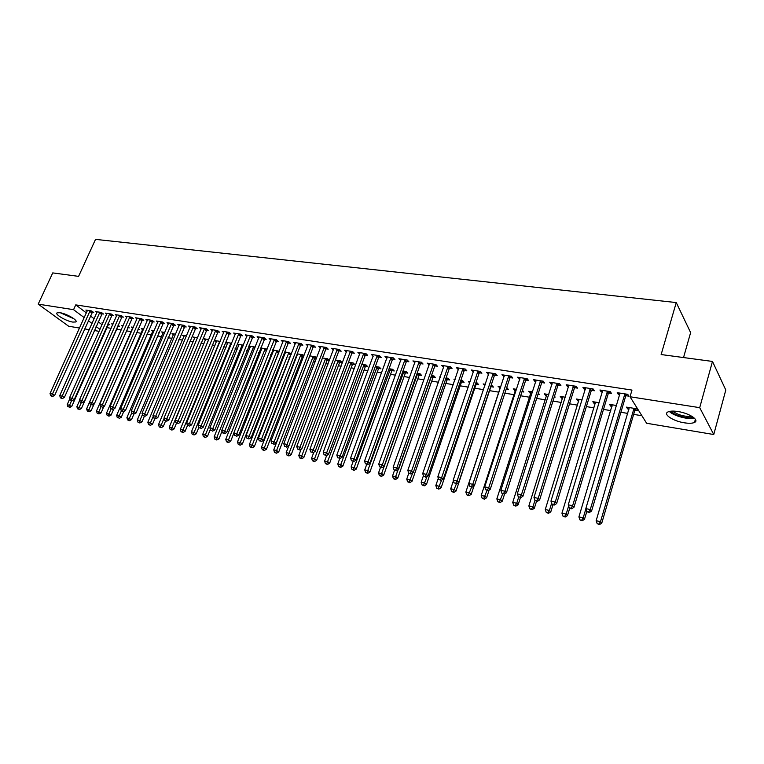 <?xml version="1.0" encoding="UTF-8"?>
<svg xmlns="http://www.w3.org/2000/svg" width="764" height="764" viewBox="0 0 764 764"><rect width="100%" height="100%" fill="white"/><g stroke="black" fill="none" stroke-linecap="round" stroke-linejoin="round"><path stroke-width="1.15" d="M60.012 312.715C66.678 313.622 78.702 320.746 75.712 321.978L72.79 322.083C66.181 321.166 54.225 314.128 57.147 312.829L60.012 312.715M677.964 411.538C689.243 413.162 699.814 420.181 694.524 422.425C692.385 423.409 688.985 423.533 684.305 422.807C673.189 421.145 662.713 414.26 667.927 411.949C669.99 410.975 673.332 410.841 677.964 411.538M106.721 327.603L111.143 328.339M116.386 329.198L121.228 330M126.308 330.831L131.141 331.633M136.546 332.521L141.149 333.276M146.927 334.231L151.291 334.947M157.441 335.959L161.557 336.637M168.09 337.717L171.957 338.347M178.891 339.493L182.491 340.085M189.825 341.288L193.168 341.842M200.913 343.122L203.978 343.628M212.153 344.965L214.932 345.423M223.546 346.846L226.039 347.257M235.092 348.747L237.289 349.11M246.801 350.676L248.692 350.991M258.681 352.634L260.257 352.892M270.714 354.611L271.974 354.821M282.928 356.626L283.845 356.778M289.098 357.638L289.881 357.772M295.315 358.66L295.888 358.755M301.159 359.624L302.42 359.834M313.402 361.639L315.131 361.926M325.808 363.683L328.042 364.056M338.385 365.755L341.136 366.214M351.153 367.856L354.429 368.401M364.094 369.986L367.914 370.616M377.235 372.154L381.608 372.87M390.557 374.35L395.513 375.162M404.08 376.576L409.619 377.483M417.793 378.829L423.953 379.842M431.717 381.131L438.498 382.239M445.851 383.452L453.281 384.674M460.205 385.82L468.294 387.147M474.769 388.217L483.545 389.659M489.562 390.652L498.93 392.19M504.88 393.173L514.162 394.702M520.647 395.771L529.624 397.251M536.681 398.407L545.334 399.839M552.974 401.09L561.301 402.466M569.533 403.822L577.517 405.14M586.37 406.591L594.01 407.852M603.493 409.408L610.761 410.612M620.903 412.283L627.788 413.41M633.652 414.374L641.913 415.74M99.119 331.337L94.287 330.526M89.283 329.685L84.556 328.892M79.571 328.062L68.655 326.228L38.2 304.139L73.564 309.678L84.26 317.662M683.532 357.552L690.627 332.598L676.255 302.563L95.529 239.371L78.587 276.367L52.745 272.901L38.2 304.139M676.255 302.563L661.146 354.544L712.478 361.439L725.8 390.012L713.757 434.525L646.621 423.256L630.014 396.755L699.709 407.661L713.757 434.525M117.904 326.047L119.48 326.304L117.971 325.149M112.766 324.671L111.687 323.85L113.034 324.07M101.898 313.803L103.484 314.052L101.45 312.486L95.576 311.578L96.932 312.61M137.95 329.303L139.22 329.513L138.208 328.721M132.678 328.1L131.293 327.021L133.337 327.355M121.743 316.907L123.376 317.156L121.352 315.58L115.326 314.644L116.72 315.733M158.836 332.703L159.456 332.798L158.96 332.407M152.819 331.404L151.396 330.277L154.185 330.726M142.104 320.087L143.775 320.345L141.779 318.76L135.591 317.795L137.023 318.922M173.476 334.785L172.015 333.61L175.586 334.193M162.999 323.353L164.709 323.621L162.732 322.016L156.391 321.033L157.852 322.207M194.667 338.261L193.177 337.039L197.561 337.745M184.449 326.706L186.206 326.982L184.248 325.368L177.735 324.347L179.234 325.579M216.422 341.833L214.894 340.543L220.137 341.393M206.471 330.143L208.276 330.43L206.356 328.797L199.662 327.756L201.19 329.045M238.76 345.5L237.193 344.153L243.344 345.147M229.095 333.687L230.957 333.973L229.057 332.33L222.181 331.261L223.756 332.617M267.18 349.072L260.553 347.935M261.699 349.272L260.457 348.174M252.349 337.316L254.259 337.621L252.397 335.959L245.32 334.861L246.934 336.275M291.552 353.493L284.8 351.851M291.265 354.219L290.645 354.114M285.268 353.149L284.552 352.5M276.262 341.059L278.22 341.365L276.387 339.693L269.119 338.557L270.771 340.056M316.611 358.087L315.207 356.769L309.745 355.89M316.516 358.326L314.94 358.068M300.844 344.898L302.869 345.213L301.064 343.533L293.586 342.368L295.276 343.934M339.932 362.126L341.986 362.461L340.295 360.828L335.415 360.045M326.142 348.852L328.224 349.177L326.457 347.477L318.76 346.283L320.498 347.935M365.641 366.309L367.751 366.653L366.099 365.001L361.849 364.313M352.175 352.92L354.315 353.254L352.596 351.545L344.679 350.313L346.474 352.032M392.094 370.607L394.272 370.96L392.667 369.298L389.067 368.716M378.992 357.113L381.198 357.457L379.517 355.728L371.361 354.458L373.224 356.205M419.331 375.028L421.575 375.391L420.019 373.73L417.125 373.262M406.61 361.429L408.883 361.783L407.26 360.045L398.846 358.736L400.785 360.522M447.389 379.593L449.7 379.966L448.191 378.285L446.052 377.932M440.159 377.464L439.653 376.9L440.322 377.015M435.079 365.88L437.419 366.243L435.843 364.485L427.181 363.139L429.196 364.953M476.297 384.292L478.675 384.674L477.223 382.984L475.876 382.764M469.698 383.022L468.427 381.551L470.099 381.828M464.426 370.464L466.842 370.846L465.333 369.069L456.385 367.685L458.486 369.537M506.198 389.153L508.557 389.535L506.666 387.74M500.258 388.179L498.09 386.355L500.831 386.794M494.709 375.2L497.202 375.592L495.75 373.797L486.525 372.364L488.712 374.255M537.99 394.31L539.374 394.539L538.343 393.202M530.942 393.164L528.678 391.302L532.556 391.932M525.966 380.08L528.535 380.482L527.15 378.686L517.62 377.206L519.902 379.135M562.6 398.311L561.53 398.139L560.251 396.411L565.341 397.232M558.236 385.123L560.9 385.543L559.582 383.729L549.736 382.191L551.083 384.005L552.114 384.168M595.29 403.621L594.048 403.421L592.835 401.683L599.215 402.714M591.584 390.337L594.335 390.767L593.093 388.933L582.922 387.358L584.183 389.182L585.396 389.373M635.142 410.106L637.93 410.554L636.823 408.797L626.499 407.126L627.636 408.883L629.058 409.112M626.05 395.723L628.896 396.172L627.731 394.319L617.216 392.686L618.401 394.53L619.805 394.749M630.014 396.755L631.99 390.079L75.731 304.893L86.399 312.925M90.391 315.933L94.173 318.779M98.184 321.806L102.061 324.719M608.679 393.011L611.467 393.45L610.264 391.607L599.921 390.003L601.153 391.837L602.452 392.037M612.04 406.343L610.703 406.133L609.529 404.376L616.586 405.522M574.776 387.711L577.479 388.131L576.199 386.307L566.191 384.75L567.499 386.574L568.617 386.746M578.816 400.947L577.66 400.756L576.409 399.018L582.139 399.944M541.972 382.583L544.589 382.993L543.233 381.188L533.549 379.679L534.924 381.484L535.879 381.628M554.272 396.965L555.151 397.099L554.502 396.239M546.642 395.723L545.649 395.561L544.34 393.832L548.819 394.558M510.218 377.617L512.749 378.018L511.326 376.222L501.948 374.761L504.183 376.681M521.965 391.712L523.846 392.018L522.433 390.289M515.48 390.652L513.265 388.809L516.569 389.344M479.448 372.813L481.903 373.195L480.422 371.419L471.34 370.005L473.479 371.877M491.09 386.689L493.506 387.081L491.147 385.228M484.882 385.686L483.144 383.939L485.341 384.292M449.643 368.152L452.021 368.525L450.473 366.758L441.668 365.393L443.731 367.226M461.733 381.924L464.082 382.306L462.602 380.615L460.845 380.329M454.819 380.214L453.931 379.211L455.096 379.402M420.735 363.635L423.046 363.998L421.442 362.251L412.904 360.923L414.881 362.719M433.255 377.292L435.528 377.664L434 375.983L431.479 375.582M392.696 359.252L394.931 359.605L393.288 357.867L384.999 356.578L386.899 358.345M405.617 372.803L407.823 373.157L406.238 371.495L402.991 370.97M365.488 355.002L367.656 355.336L365.956 353.617L357.924 352.366L359.748 354.104M378.772 368.439L380.921 368.792L379.288 367.14L375.353 366.5M339.063 350.867L341.174 351.201L339.436 349.492L331.624 348.279L333.381 349.979L333.667 349.234M352.691 364.199L354.782 364.543L353.111 362.9L348.537 362.165M313.402 346.856L315.456 347.181L313.67 345.49L306.087 344.306L307.796 345.92M327.345 360.083L329.379 360.417L327.661 358.784L322.484 357.953M288.467 342.96L290.454 343.275L288.639 341.594L281.267 340.448L282.938 341.976M303.986 355.766L302.926 354.782L297.186 353.856M303.795 356.253L302.706 356.081M264.22 339.178L266.159 339.474L264.306 337.812L257.143 336.695L258.767 338.156M279.28 351.259L272.595 349.883M273.407 351.192L272.423 350.313M240.641 335.491L242.532 335.788L240.641 334.135L233.669 333.047L235.264 334.431M250.153 347.372L248.663 346.073M255.195 347.066L248.682 346.016M217.711 331.901L219.545 332.187L217.625 330.554L210.845 329.504L212.402 330.822M227.51 343.647L225.972 342.339L231.664 343.256M195.383 328.415L197.169 328.692L195.231 327.068L188.622 326.047L190.14 327.307M205.468 340.037L203.959 338.777L208.773 339.56M173.648 325.015L175.386 325.292L173.418 323.678L166.991 322.685L168.472 323.888M184 336.513L182.529 335.31L186.502 335.959M152.485 321.711L154.175 321.978L152.189 320.374L145.924 319.4L147.366 320.555M163.076 333.085L161.643 331.929L164.814 332.445M131.857 318.483L133.509 318.741L131.494 317.165L125.392 316.21L126.805 317.318M148.321 330.993L149.276 331.146L148.512 330.554M142.687 329.742L141.283 328.644L143.689 329.036M111.764 315.341L113.368 315.599L111.334 314.023L105.384 313.106L106.769 314.157M127.703 327.641L129.288 327.899L128.018 326.916M122.784 326.476L121.428 325.426L123.119 325.703M92.167 312.285L93.733 312.524L91.68 310.967L85.883 310.069L87.23 311.082M108.24 324.48L109.796 324.729L108.049 323.401M102.873 322.905L102.061 322.293L103.073 322.456M88.261 320.651L92.062 323.487M96.092 326.495L99.979 329.399M712.478 361.439L699.709 407.661M75.731 304.893L73.564 309.678M618.878 392.944L618.401 394.53M628.075 407.374L627.636 408.883M601.631 390.261L601.153 391.837M611.152 404.643L610.703 406.133M584.661 387.625L584.183 389.182M594.497 401.95L594.048 403.421M567.977 385.027L567.499 386.574M578.109 399.295L577.66 400.756M551.56 382.477L551.083 384.005M561.979 396.688L561.53 398.139M535.411 379.966L534.924 381.484M546.107 394.119L545.649 395.561M519.52 377.492L519.033 379.001M530.483 391.598L530.025 393.021M503.887 375.067L503.39 376.556M515.108 389.105L514.64 390.519M488.492 372.67L487.995 374.15M499.962 386.66L499.494 388.055M473.336 370.32L472.84 371.781M485.044 384.244L484.577 385.639M458.419 368L457.922 369.451M443.731 365.708L443.235 367.15M429.272 363.463L428.766 364.886M415.024 361.248L414.518 362.661M400.995 359.07L400.489 360.474M387.176 356.922L386.67 358.306M377.311 355.384L340.219 455.85L336.8 455.115L373.052 356.186M360.083 352.863L359.634 354.085M346.808 350.972L346.407 352.023M624.885 393.88L590.257 509.55L585.816 508.595L620.043 393.126M627.206 394.243L625.573 396.545L591.565 511.097L590.257 509.55L588.643 512.004L586.867 511.622L589.168 512.615L588.643 512.004M589.168 512.615L591.565 511.097M585.816 508.595L586.867 511.622M629.278 407.575L596.149 520.714L600.504 521.669L601.755 523.139L634.664 410.898L636.231 408.702M598.919 524.047L597.181 523.665L599.425 524.629L598.919 524.047L600.504 521.669L634.024 408.339M597.181 523.665L596.149 520.714M601.755 523.139L599.425 524.629M607.466 391.168L572.608 505.758L568.244 504.823L602.71 390.433M609.825 391.54L608.192 393.823L573.955 507.306L572.608 505.758L571.023 508.194L569.275 507.812L569.82 508.432L571.567 508.805L571.023 508.194M571.567 508.805L573.955 507.306M568.244 504.823L569.275 507.812M590.333 388.504L555.256 502.034L550.959 501.108L585.654 387.778M592.721 388.876L591.107 391.139L556.641 503.581L555.256 502.034L553.699 504.45L551.98 504.078L552.544 504.689L554.263 505.061L553.699 504.45M554.263 505.061L556.641 503.581M550.959 501.108L551.98 504.078M612.26 404.824L578.902 516.922L583.19 517.868L584.47 519.339L586.819 511.469M581.633 520.227L579.914 519.845L582.149 520.809L581.633 520.227L583.19 517.868L585.892 508.805M579.914 519.845L578.902 516.922M584.47 519.339L582.149 520.809M595.519 402.112L561.941 513.198L566.153 514.124L567.48 515.595L569.696 508.289M564.625 516.474L562.944 516.101L565.159 517.056L564.625 516.474L566.153 514.124L568.636 505.959M562.944 516.101L561.941 513.198M567.48 515.595L565.159 517.056M669.34 411.443C673.418 415.855 688.517 419.923 694.419 418.175M693.378 417.306C688.479 419.255 673.8 415.301 670.677 411.213M672.396 411.099C678.251 415.1 684.764 416.848 691.945 416.342M60.461 312.801L73.907 318.76M73.067 318.158L61.483 313.02M64.176 313.823L70.68 316.707M573.487 385.887L538.2 498.367L533.979 497.459L568.884 385.171M575.903 386.269L574.299 388.504L539.632 499.914L538.2 498.367L536.672 500.764L534.981 500.401L537.245 501.385L536.672 500.764M537.245 501.385L539.632 499.914M533.979 497.459L534.981 500.401M556.918 383.308L521.43 494.766L517.276 493.878L552.382 382.611M559.363 383.69L557.768 385.916L522.901 496.304L521.43 494.766L519.931 497.154L518.269 496.791L519.931 497.154M520.523 497.765L522.901 496.304M517.276 493.878L518.269 496.791M579.055 399.448L545.267 509.54L549.411 510.447L550.777 511.918L552.964 504.784M547.912 512.778L546.25 512.405L548.456 513.36L547.912 512.778L549.411 510.447L551.656 503.132M546.25 512.405L545.267 509.54M550.777 511.918L548.456 513.36M562.848 396.831L528.86 505.93L532.938 506.828L534.342 508.299L536.538 501.232M531.467 509.139L529.834 508.786L532.03 509.731L531.467 509.139L532.938 506.828L534.962 500.344M529.834 508.786L528.86 505.93M534.342 508.299L532.03 509.731M540.616 380.778L504.937 491.223L500.859 490.354L536.156 380.08M543.089 381.16L541.495 383.366L506.446 492.761L504.937 491.223L503.466 493.592L501.843 493.238L503.466 493.592M504.078 494.203L506.446 492.761M500.859 490.354L501.843 493.238M546.9 394.243L512.73 502.387L516.731 503.266L518.173 504.737L520.389 497.736M515.289 505.567L513.685 505.214L515.862 506.15L515.289 505.567L516.731 503.266L518.66 497.192M513.685 505.214L512.73 502.387M518.173 504.737L515.862 506.15M524.572 378.285L488.721 487.747L484.71 486.878L520.188 377.597M527.074 378.667L525.498 380.864L490.259 489.275L488.721 487.747L487.279 490.096L485.675 489.743L487.279 490.096M487.9 490.708L490.259 489.275M484.71 486.878L485.675 489.743M531.2 391.712L496.848 498.902L500.792 499.771L502.263 501.232L504.632 493.869M499.379 502.053L497.803 501.7L499.962 502.636L499.379 502.053L502.683 493.897M497.803 501.7L496.848 498.902M502.263 501.232L499.962 502.636M508.786 375.831L472.773 484.319L468.829 483.469L504.469 375.153M511.317 376.222L509.741 378.39L474.348 485.847L472.773 484.319L471.359 486.649L469.784 486.305L471.359 486.649M471.99 487.26L474.348 485.847M468.829 483.469L469.784 486.305M515.738 389.21L481.224 495.473L485.111 496.323L486.611 497.784L489.161 489.944M483.717 498.596L482.17 498.252L484.319 499.179L483.717 498.596L487.002 490.507M482.17 498.252L481.224 495.473M486.611 497.784L484.319 499.179M493.248 373.415L457.082 480.948L453.205 480.117L489.008 372.756M495.779 373.844L494.241 375.964L458.686 482.476L457.082 480.948L455.697 483.268L454.141 482.924L455.697 483.268M456.337 483.87L458.686 482.476M453.205 480.117L454.141 482.924M506.284 388.905L507.134 387.816M500.525 386.746L465.859 492.092L469.679 492.933L471.207 494.394L473.947 486.085M468.313 495.187L466.785 494.852L468.924 495.769L468.313 495.187L471.579 487.174M466.785 494.852L465.859 492.092M471.207 494.394L468.924 495.769M477.958 371.037L441.649 477.634L437.829 476.812L473.776 370.387M480.489 371.495L478.99 373.567L443.282 479.162L441.649 477.634L440.284 479.935L438.756 479.601L440.284 479.935M440.943 480.537L443.282 479.162M437.829 476.812L438.756 479.601M453.415 480.757L450.722 488.769L454.484 489.6L456.051 491.061L490.631 387.434L492.102 385.409M453.147 491.835L451.639 491.5L453.768 492.417L453.147 491.835L456.414 483.832M451.639 491.5L450.722 488.769M456.051 491.061L453.768 492.417M462.908 368.697L426.465 474.368L422.702 473.565L458.792 368.057M465.438 369.193L463.968 371.218L428.126 475.896L426.465 474.368L425.128 476.66L423.619 476.335L425.128 476.66M425.796 477.261L428.126 475.896M422.702 473.565L423.619 476.335M438.307 478.226L435.833 485.503L439.539 486.315L441.124 487.766L475.848 385.027L477.28 383.041M438.211 488.54L436.731 488.215L438.851 489.122L438.211 488.54L441.621 480.136M436.731 488.215L435.833 485.503M441.124 487.766L438.851 489.122M448.096 366.386L411.519 471.159L407.814 470.366L444.037 365.755M450.617 366.921L449.175 368.897L413.209 472.677L411.519 471.159L410.201 473.432L408.721 473.107L410.201 473.432M410.879 474.033L413.209 472.677M407.814 470.366L408.721 473.107M423.418 475.733L421.174 482.285L424.813 483.087L426.436 484.538L461.284 382.649L462.688 380.72M423.523 485.293L422.062 484.968L424.173 485.875L423.523 485.293L427.066 476.516M422.062 484.968L421.174 482.285M426.436 484.538L424.173 485.875M433.503 364.122L396.803 467.998L393.164 467.215L429.511 363.502M436.024 364.686L434.62 366.615L398.531 469.516L396.803 467.998L395.513 470.252L394.062 469.946L395.513 470.252M396.21 470.863L398.531 469.516M393.164 467.215L394.062 469.946M408.797 473.174L406.734 479.114L410.325 479.897L411.977 481.349L446.94 380.319L448.315 378.419M409.055 482.094L407.613 481.778L409.714 482.676L409.055 482.094L412.732 472.964M407.613 481.778L406.734 479.114M411.977 481.349L409.714 482.676M419.13 361.888L382.325 464.894L378.743 464.12L415.205 361.276M421.652 362.48L420.276 364.371L384.072 466.403L382.325 464.894L381.064 467.129L379.632 466.823L381.064 467.129M381.761 467.73L384.072 466.403M378.743 464.12L379.632 466.823M394.51 470.337L392.524 475.991L396.058 476.765L397.729 478.216L432.816 378.018L434.153 376.155M394.807 478.942L393.393 478.636L395.475 479.525L394.807 478.942L431.717 375.621M393.393 478.636L392.524 475.991M397.729 478.216L395.475 479.525M404.977 359.691L368.076 461.828L364.543 461.074L401.11 359.08M407.508 360.302L406.152 362.155L369.852 463.337L368.076 461.828L366.825 464.054L365.421 463.748L366.825 464.054M367.541 464.655L369.852 463.337M364.543 461.074L365.421 463.748M380.462 467.453L378.524 472.916L382 473.68L383.7 475.122L418.892 375.745L420.21 373.93M380.768 475.848L379.383 475.542L381.456 476.421L380.768 475.848L417.774 373.367M379.383 475.542L378.524 472.916M383.7 475.122L381.456 476.421M391.044 357.523L354.038 458.811L350.561 458.066L387.233 356.922M393.565 358.163L392.247 359.978L355.843 460.32L354.038 458.811L352.815 461.026L351.43 460.73L352.815 461.026M353.541 461.628L355.843 460.32M350.561 458.066L351.43 460.73M366.682 464.474L364.734 469.889L368.162 470.643L369.891 472.085L405.178 373.51L406.467 371.734M366.949 472.792L365.584 472.486L367.646 473.365L366.949 472.792L404.032 371.142M365.584 472.486L364.734 469.889M369.891 472.085L367.646 473.365M379.832 356.053L378.533 357.829L342.043 457.349L340.219 455.85L339.015 458.047L337.65 457.751L339.015 458.047M338.605 466.527L340.639 467.396L338.605 466.527L337.774 463.968L339.732 458.639L342.043 457.349M336.8 455.115L337.65 457.751M353.102 461.532L351.153 466.909L354.534 467.644L356.272 469.086L391.655 371.314L392.925 369.566M353.34 469.784L351.994 469.488L354.038 470.357L353.34 469.784L390.49 368.945M351.994 469.488L351.153 466.909M356.272 469.086L354.038 470.357M363.788 353.283L326.61 452.928L323.239 452.202L360.083 352.701M366.309 353.971L365.039 355.709L328.453 454.427L326.61 452.928L325.426 455.105L324.079 454.819L325.426 455.105M326.171 455.707L328.453 454.427M323.239 452.202L324.079 454.819M337.774 463.968L341.097 464.693L342.864 466.135L378.333 369.136L379.574 367.427M339.932 466.823L377.139 366.787M342.864 466.135L340.639 467.396M350.456 351.211L313.211 450.044L309.888 449.327L346.808 350.638M352.978 351.917L351.726 353.627L315.074 451.543L313.211 450.044L312.046 452.212L310.719 451.925L312.046 452.212M312.791 452.813L315.074 451.543M309.888 449.327L310.719 451.925M326.686 455.411L324.595 461.074L327.871 461.79L329.656 463.223L365.202 366.997L366.424 365.326M326.715 463.901L325.407 463.614L327.441 464.474L326.715 463.901L363.989 364.667M325.407 463.614L324.595 461.074M329.656 463.223L327.441 464.474M337.325 349.167L300.004 447.207L296.738 446.51L333.725 348.604M339.846 349.893L338.614 351.574L301.895 448.697L300.004 447.207L298.858 449.366L297.559 449.079L298.858 449.366M299.622 449.958L301.895 448.697M296.738 446.51L297.559 449.079M313.851 452.221L311.597 458.219L314.835 458.925L316.64 460.358L352.261 364.886L353.455 363.244M313.698 461.026L312.409 460.74L314.424 461.599L313.698 461.026L351.02 362.566M312.409 460.74L311.597 458.219M316.64 460.358L314.424 461.599M324.375 347.152L286.997 444.419L283.778 443.722L320.832 346.598M326.897 347.906L325.693 349.549L288.907 445.899L286.997 444.419L285.87 446.558L284.59 446.281L285.87 446.558M286.643 447.15L288.907 445.899M283.778 443.722L284.59 446.281M301.188 449.089L298.8 455.411L301.981 456.108L303.814 457.531L339.502 362.814L340.677 361.2M300.873 458.19L299.603 457.913L301.608 458.763L300.873 458.19L338.242 360.503M299.603 457.913L298.8 455.411M303.814 457.531L301.608 458.763M311.616 345.166L274.18 441.659L271.01 440.981L308.121 344.621M314.138 345.939L312.963 347.553L276.11 443.149L274.18 441.659L273.082 443.788L271.812 443.512L273.082 443.788M273.846 444.381L276.11 443.149M271.01 440.981L271.812 443.512M288.716 446.004L286.185 452.632L289.317 453.329L291.17 454.752L326.916 360.761L328.071 359.175M288.229 455.401L286.977 455.124L288.973 455.965L288.229 455.401L325.636 358.459M286.977 455.124L286.185 452.632M291.17 454.752L288.973 455.965M299.039 343.217L261.555 438.947L258.423 438.278L295.601 342.683M301.57 344.001L300.405 345.586L263.494 440.427L261.555 438.947L260.467 441.067L259.216 440.79L260.467 441.067M261.25 441.659L263.494 440.427M258.423 438.278L259.216 440.79M309.812 355.9L273.751 449.901L276.835 450.588L278.707 452.001L314.51 358.736L315.647 357.189M275.766 452.641L274.524 452.374L276.511 453.214L275.766 452.641L313.211 356.454M274.524 452.374L273.751 449.901M278.707 452.001L276.511 453.214M286.643 341.288L249.112 436.273L246.027 435.614L283.253 340.754M289.164 342.081L288.028 343.638L251.069 437.753L249.112 436.273L248.042 438.374L246.81 438.116L248.042 438.374M248.825 438.966L251.069 437.753M246.027 435.614L246.81 438.116M274.419 339.388L236.84 433.646L233.803 432.987L271.077 338.863M276.95 340.2L238.826 435.117L236.84 433.646L235.79 435.728L234.577 435.47L235.79 435.728M236.592 436.32L238.826 435.117M233.803 432.987L234.577 435.47M262.367 337.507L224.75 431.049L221.761 430.399L259.063 337M264.898 338.337L226.746 432.51L224.75 431.049L223.718 433.121L222.525 432.863L223.718 433.121M224.52 433.704L226.746 432.51M221.761 430.399L222.525 432.863M250.477 335.663L212.831 428.489L209.88 427.85L247.23 335.157M253.008 336.504L214.846 429.951L212.831 428.489L211.819 430.552L210.644 430.294L211.819 430.552M212.631 431.135L214.846 429.951M209.88 427.85L210.644 430.294M238.76 333.839L201.085 425.959L198.172 425.338L235.551 333.343M241.29 334.699L203.109 427.42L201.085 425.959L200.092 428.012L198.927 427.764L200.092 428.012M200.903 428.594L203.109 427.42M198.172 425.338L198.927 427.764M227.195 332.044L189.501 423.476L186.636 422.855L224.033 331.547M229.725 332.913L191.544 424.927L189.501 423.476L188.517 425.51L187.371 425.262L188.517 425.51M189.338 426.092L191.544 424.927M186.636 422.855L187.371 425.262M215.792 330.268L178.079 421.021L175.252 420.41L212.669 329.781M218.323 331.146L180.132 422.473L178.079 421.021L177.114 423.046L175.978 422.798L177.114 423.046M177.936 423.628L180.132 422.473M175.252 420.41L175.978 422.798M297.607 353.923L261.489 447.207L264.535 447.885L266.426 449.299L302.277 356.75L303.394 355.222M263.475 449.929L262.262 449.662L264.239 450.493L263.475 449.929L300.959 354.467M262.262 449.662L261.489 447.207M266.426 449.299L264.239 450.493M285.564 351.975L249.398 444.562L252.406 445.221L254.307 446.634L291.313 353.283M251.366 447.255L250.162 446.988L252.13 447.819L251.366 447.255L288.868 352.51M250.162 446.988L249.398 444.562M254.307 446.634L252.13 447.819M273.693 350.055L237.48 441.936L240.45 442.595L242.369 443.999L279.089 351.746M239.428 444.619L238.244 444.352L240.192 445.183L239.428 444.619L276.95 350.59M238.244 444.352L237.48 441.936M242.369 443.999L240.192 445.183M261.976 348.164L225.733 439.357L228.656 439.997L230.594 441.411L233.86 433.178M227.653 442.012L226.478 441.754L228.426 442.576L227.653 442.012L265.194 348.68M226.478 441.754L225.733 439.357M230.594 441.411L228.426 442.576M250.42 346.293L214.149 436.817L217.024 437.447L218.972 438.851L222.018 431.249M216.04 439.453L214.885 439.195L216.814 440.007L216.04 439.453L253.6 346.808M214.885 439.195L214.149 436.817M218.972 438.851L216.814 440.007M239.027 344.449L202.718 434.305L205.554 434.926L207.522 436.33L210.348 429.339M204.58 436.922L203.444 436.664L205.373 437.476L204.58 436.922L242.159 344.956M203.444 436.664L202.718 434.305M207.522 436.33L205.373 437.476M227.777 342.635L191.439 431.832L194.247 432.443L196.224 433.837L198.831 427.448M193.282 434.42L192.165 434.172L194.075 434.974L193.282 434.42L230.871 343.132M192.165 434.172L191.439 431.832M196.224 433.837L194.075 434.974M204.542 328.52L166.81 418.605L164.021 418.003L201.457 328.042M207.073 329.408L168.882 420.047L166.81 418.605L165.864 420.611L164.747 420.372L165.864 420.611M166.695 421.193L168.882 420.047M164.021 418.003L164.747 420.372M216.68 340.839L180.323 429.387L183.083 429.989L185.079 431.383L187.543 425.386M182.138 431.956L181.039 431.717L182.94 432.519L182.138 431.956L219.726 341.327M181.039 431.717L180.323 429.387M185.079 431.383L182.94 432.519M193.445 326.791L155.703 416.218L152.953 415.626L190.398 326.323M195.966 327.689L157.785 417.66L155.703 416.218L154.767 418.214L153.669 417.975L154.767 418.214M155.598 418.796L157.785 417.66M152.953 415.626L153.669 417.975M205.726 339.063L169.35 426.981L172.081 427.573L174.077 428.967L176.484 423.161M171.146 429.53L170.057 429.292L171.948 430.084L171.146 429.53L208.734 339.55M170.057 429.292L169.35 426.981M174.077 428.967L171.948 430.084M182.491 325.092L144.74 413.859L142.028 413.276L179.492 324.624M185.022 325.999L146.841 415.301L144.74 413.859L143.823 415.855L142.734 415.616L143.823 415.855M144.663 416.428L146.841 415.301M142.028 413.276L142.734 415.616M194.915 337.316L158.52 424.603L161.214 425.195L163.229 426.579L165.578 420.954M160.297 427.133L159.227 426.895L161.108 427.687L160.297 427.133L164.107 418.271M159.227 426.895L158.52 424.603M163.229 426.579L161.108 427.687M171.68 323.411L133.929 411.538L131.255 410.965L168.72 322.952M174.211 324.328L136.04 412.971L133.929 411.538L133.031 413.515L131.952 413.286L133.031 413.515M163.315 332.206L126.9 417.65L131.532 419.598L133.891 414.078L136.04 412.971M131.255 410.965L131.952 413.286M184.239 335.587L147.844 422.253L150.498 422.836L152.523 424.221L154.872 418.634M149.601 424.765L148.531 424.536L150.412 425.319L149.601 424.765L153.192 416.428M148.531 424.536L147.844 422.253M152.523 424.221L150.412 425.319M161.013 321.749L123.271 409.246L120.626 408.683L158.1 321.3M163.544 322.675L125.382 410.679L123.271 409.246L122.374 411.213L121.323 410.984L122.374 411.213M123.224 411.786L125.382 410.679M120.626 408.683L121.323 410.984L119.184 415.96L121.247 417.335L123.739 411.519M173.705 333.887L137.3 419.942L139.927 420.515L141.961 421.89L144.31 416.351M139.038 422.435L137.988 422.206L139.85 422.989L139.038 422.435L142.429 414.604M137.988 422.206L137.3 419.942M141.961 421.89L139.85 422.989M150.489 320.116L112.747 406.992L110.14 406.429L147.605 319.667M153.02 321.052L114.877 408.415L112.747 406.992L111.869 408.941L110.828 408.721L111.869 408.941M112.719 409.514L114.877 408.415M110.14 406.429L110.828 408.721M128.61 420.133L127.578 419.904L129.431 420.678L128.61 420.133L131.809 412.789M127.578 419.904L126.9 417.65M131.532 419.598L129.431 420.678M140.098 318.502L102.366 404.758L99.788 404.204L137.253 318.053M142.629 319.438L104.496 406.181L102.366 404.758L101.497 406.706L100.466 406.477L101.497 406.706M102.357 407.269L104.496 406.181M99.788 404.204L100.466 406.477M153.048 330.545L116.634 415.396L119.184 415.96L118.325 417.86L117.303 417.631L118.325 417.86M117.303 417.631L116.634 415.396M121.247 417.335L119.155 418.405M129.851 316.907L92.119 402.561L89.579 402.007L127.034 316.468M132.373 317.853L94.268 403.975L92.119 402.561L91.269 404.49L90.248 404.271L91.269 404.49M92.129 405.054L94.268 403.975M89.579 402.007L90.248 404.271M142.906 328.902L106.502 413.171L111.086 415.091L113.721 408.998M108.173 415.616L107.161 415.396L109.004 416.16L108.173 415.616L111.105 408.902M107.161 415.396L106.502 413.171M111.086 415.091L109.004 416.16M119.719 315.331L82.006 400.384L79.494 399.849L116.949 314.902M122.25 316.286L84.164 401.797L82.006 400.384L81.165 402.303L80.163 402.093L82.035 402.867L81.165 402.303M82.035 402.867L84.164 401.797M79.494 399.849L80.163 402.093M132.898 327.288L96.493 410.975L101.058 412.885L103.828 406.524M98.145 413.4L97.152 413.181L98.976 413.945L98.145 413.4L101.02 406.84M97.152 413.181L96.493 410.975M101.058 412.885L98.976 413.945M109.73 313.775L72.026 398.245L69.553 397.71L106.989 313.355M112.251 314.739L74.194 399.648L72.026 398.245L71.205 400.155L70.212 399.935L72.064 400.718L71.205 400.155M72.064 400.718L74.194 399.648M69.553 397.71L70.212 399.935M127.722 327.603L128.18 327.04M89.589 402.045L86.618 408.807L91.164 410.707L94.067 404.08M88.252 411.213L87.268 410.994L89.092 411.758L88.252 411.213L91.069 404.805M87.268 410.994L86.618 408.807M91.164 410.707L89.092 411.758M99.855 312.237L62.17 396.124L59.735 395.599L97.152 311.817M102.386 313.211L64.348 397.528L62.17 396.124L61.359 398.025L60.385 397.815L62.237 398.588L61.359 398.025M62.237 398.588L64.348 397.528M59.735 395.599L60.385 397.815M79.657 400.365L76.868 406.668L81.385 408.559L118.382 325.464M78.482 409.055L79.322 409.599L78.482 409.055L81.27 402.704M77.508 408.845L76.868 406.668M81.385 408.559L79.322 409.599M90.114 310.728L52.449 394.033L50.042 393.517L87.44 310.308M92.645 311.702L54.636 395.437L52.449 394.033L51.646 395.924L50.682 395.714L52.525 396.487L51.646 395.924M52.525 396.487L54.636 395.437M50.042 393.517L50.682 395.714M69.839 398.693L67.232 404.548L71.74 406.429L108.708 323.907M68.836 406.925L69.677 407.46L68.836 406.925L71.615 400.613M67.872 406.715L67.232 404.548M71.74 406.429L69.677 407.46M624.713 394.109L625.878 395.953M624.408 394.702L625.573 396.545M634.664 410.898L633.557 409.141M634.97 410.325L633.853 408.559M607.294 391.397L608.497 393.231M606.988 391.98L608.192 393.823M590.161 388.733L591.412 390.557M589.856 389.315L591.107 391.139M573.315 386.106L574.604 387.931M573.01 386.689L574.299 388.504M556.746 383.528L558.073 385.342M556.44 384.101L557.768 385.916M540.444 380.988L541.8 382.802M540.138 381.561L541.495 383.366M524.4 378.495L525.794 380.3M524.094 379.059L525.498 380.864M508.623 376.041L510.046 377.836M508.318 376.595L509.741 378.39M493.086 373.625L494.547 375.411M492.78 374.179L494.241 375.964M477.796 371.247L479.286 373.023M477.49 371.791L478.99 373.567M462.745 368.897L464.264 370.674M462.449 369.451L463.968 371.218M475.848 385.027L475.323 384.416M476.144 384.493L475.533 383.786M447.933 366.596L449.48 368.363M447.628 367.14L449.175 368.897M461.284 382.649L460.396 381.647M461.58 382.124L460.606 381.026M433.341 364.323L434.917 366.08M433.035 364.858L434.62 366.615M446.94 380.319L445.698 378.934M447.236 379.794L445.909 378.323M418.968 362.088L420.572 363.836M418.672 362.623L420.276 364.371M432.816 378.018L431.278 376.337M433.102 377.492L431.564 375.821M404.824 359.892L406.448 361.63M404.528 360.417L406.152 362.155M418.892 375.745L417.325 374.073M419.178 375.229L417.621 373.558M390.882 357.714L392.534 359.452M390.585 358.24L392.247 359.978M405.178 373.51L403.583 371.848M405.464 372.994L403.879 371.333M377.158 355.585L378.829 357.304M376.862 356.1L378.533 357.829M391.655 371.314L390.041 369.652M391.942 370.798L390.337 369.146M363.626 353.474L365.326 355.193M363.33 353.99L365.039 355.709M378.333 369.136L376.7 367.494M378.619 368.63L376.986 366.987M350.304 351.402L352.023 353.111M350.007 351.917L351.726 353.627M365.202 366.997L363.549 365.354M365.488 366.5L363.836 364.858M337.163 349.358L338.91 351.068M336.876 349.864L338.614 351.574M352.261 364.886L350.581 363.253M352.548 364.39L350.867 362.757M324.222 347.343L325.989 349.043M323.936 347.849L325.693 349.549M339.502 362.814L337.803 361.181M339.779 362.317L338.089 360.684M311.464 345.357L313.25 347.047M311.177 345.863L312.963 347.553M326.916 360.761L325.206 359.137M327.202 360.274L325.483 358.65M298.886 343.399L300.691 345.089M298.6 343.896L300.405 345.586M314.51 358.736L312.782 357.122M314.797 358.249L313.059 356.635M286.49 341.47L288.314 343.151M286.204 341.966L288.028 343.638M274.266 339.569L276.11 341.241M273.98 340.056L275.823 341.728M262.214 337.698L264.077 339.359M261.928 338.185L263.79 339.846M250.334 335.845L252.206 337.497M250.048 336.332L251.919 337.984M238.607 334.021L240.498 335.673M238.33 334.498L240.211 336.15M227.051 332.225L228.952 333.868M226.765 332.703L228.665 334.336M215.649 330.449L217.559 332.082M215.362 330.917L217.282 332.55M302.277 356.75L300.529 355.136M302.563 356.263L300.806 354.649M290.215 354.782L288.448 353.178M290.492 354.305L288.725 352.701M278.316 352.844L276.53 351.249M278.593 352.366L276.807 350.772M266.474 350.848L264.774 349.339M266.693 350.313L265.051 348.861M254.555 348.661L253.18 347.458M254.765 348.136L253.457 346.99M242.799 346.512L241.739 345.605M243.009 345.996L242.016 345.137M231.196 344.411L230.451 343.771M231.406 343.886L230.728 343.313M204.399 328.701L206.328 330.325M204.112 329.169L206.051 330.793M193.302 326.973L195.24 328.596M193.015 327.441L194.963 329.055M182.348 325.263L184.305 326.877M182.071 325.731L184.028 327.345M171.537 323.583L173.504 325.197M171.26 324.041L173.227 325.655M160.879 321.921L162.856 323.525M160.602 322.379L162.579 323.984M150.355 320.288L152.342 321.883M150.078 320.737L152.065 322.332M139.965 318.674L141.961 320.259M139.688 319.123L141.693 320.708M129.708 317.079L131.723 318.655M129.431 317.518L131.446 319.104M119.585 315.503L121.61 317.07M119.308 315.943L121.333 317.518M109.586 313.947L111.62 315.513M109.319 314.386L111.353 315.952M99.721 312.409L101.765 313.966M99.454 312.848L101.488 314.405M89.98 310.891L92.024 312.447M89.703 311.33L91.756 312.877M694.524 422.425L695.383 419.312"/></g></svg>

